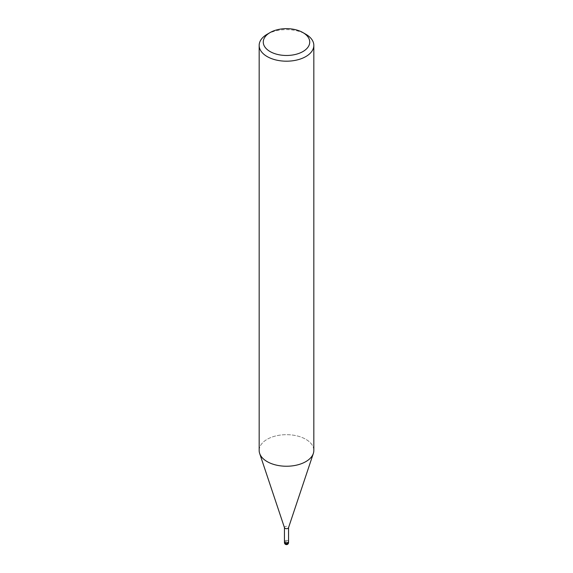 <?xml version="1.0" encoding="UTF-8"?>
<svg xmlns="http://www.w3.org/2000/svg" width="573" height="573" viewBox="0 0 573 573"><rect width="100%" height="100%" fill="white"/><g stroke="black" fill="none" stroke-linecap="round" stroke-linejoin="round"><path stroke-width="0.43" stroke-dasharray="2.87 2.15" d="M284.487 527.733A2.048 1.182 180 0 1 284.452 527.511A2.048 1.182 180 0 1 285.053 526.673A2.048 1.182 180 0 1 287.288 526.415A2.048 1.182 180 0 1 288.548 527.511L288.548 527.626M284.452 541.571A2.048 1.182 180 0 1 285.053 540.733A2.048 1.182 180 0 1 287.288 540.475A2.048 1.182 180 0 1 288.548 541.571A2.048 1.182 180 0 0 285.97 540.425A2.048 1.182 180 0 0 284.452 541.542M305.832 461.616A27.332 15.779 180 0 1 278.492 465.548A27.332 15.779 180 0 1 259.662 453.451A27.332 15.779 180 0 1 267.168 439.298A27.332 15.779 180 0 1 296.957 435.881A27.332 15.779 180 0 1 313.832 450.457M259.168 450.457A27.332 15.779 180 0 1 267.168 439.298A27.332 15.779 180 0 1 299.314 436.519A27.332 15.779 180 0 1 313.338 453.451L313.302 453.558M267.168 34.251A27.332 15.779 180 0 1 305.832 34.251M284.452 542.574A2.048 1.182 180 0 1 285.053 541.736A2.048 1.182 180 0 1 285.97 541.428A2.048 1.182 180 0 1 288.548 542.574"/><path stroke-width="0.86" d="M288.548 527.511A2.048 1.182 180 0 1 288.513 527.733A2.048 1.182 180 0 1 287.947 528.349A2.048 1.182 180 0 1 285.898 528.643A2.048 1.182 180 0 1 284.487 527.733L259.698 453.558M288.548 542.574A2.048 1.182 180 0 1 287.947 543.412A2.048 1.182 180 0 1 287.03 543.72A2.048 1.182 180 0 1 284.452 542.574A2.048 2.048 0 0 0 287.524 544.35A2.048 2.048 0 0 0 288.548 542.574L288.548 541.571A2.048 1.182 180 0 1 288.548 541.571A2.048 1.182 180 0 1 287.947 542.409A2.048 1.182 180 0 1 285.712 542.667A2.048 1.182 180 0 1 284.452 541.571A2.048 1.182 180 0 1 284.452 541.542L284.452 527.626M302.931 32.582L305.832 34.251A27.332 15.779 180 0 1 313.832 45.41A27.332 15.779 180 0 1 305.832 56.569A27.332 15.779 180 0 1 276.043 59.993A27.332 15.779 180 0 1 259.168 45.41A27.332 15.779 180 0 1 267.168 34.251L270.069 32.582A23.235 13.415 180 0 1 302.931 32.582A23.235 13.415 180 0 1 302.931 51.549A23.235 13.415 180 0 1 270.069 51.549A23.235 13.415 180 0 1 270.069 32.582L267.168 34.251M313.832 45.41L313.832 450.457A27.332 15.779 180 0 1 305.832 461.616A27.332 15.779 180 0 1 276.043 465.04A27.332 15.779 180 0 1 259.168 450.457L259.168 45.41M313.338 453.451A27.332 15.779 180 0 1 305.832 461.616M288.548 527.626L288.548 541.571A2.048 1.182 180 0 1 287.03 542.717A2.048 1.182 180 0 1 284.452 541.571L284.452 542.574M288.513 527.733L313.302 453.558"/></g></svg>
